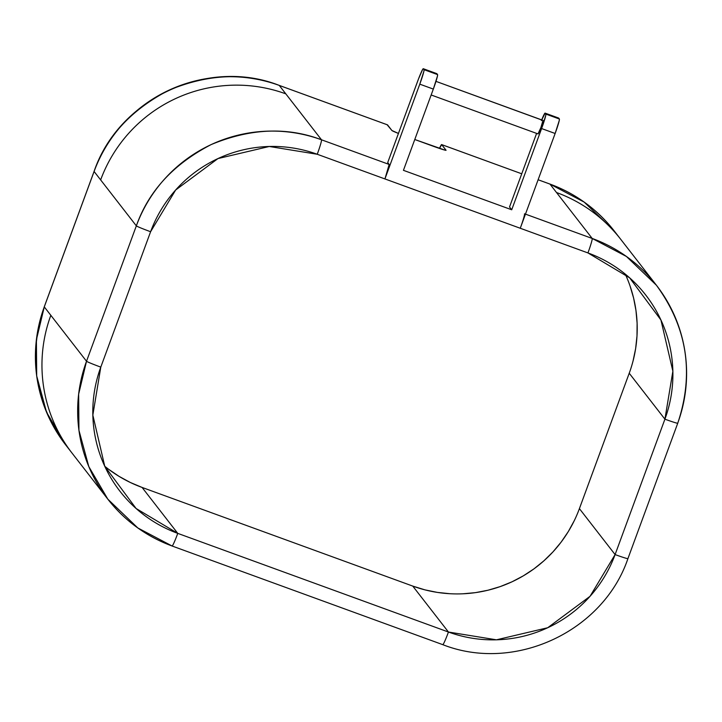 <?xml version="1.0" encoding="UTF-8"?>
<svg xmlns="http://www.w3.org/2000/svg" width="722" height="722" viewBox="0 0 722 722"><rect width="100%" height="100%" fill="white"/><g stroke="black" fill="none" stroke-linecap="round" stroke-linejoin="round"><path stroke-width="1.08" d="M542.962 120.357A7.22 0.505 -70 0 1 542.98 120.366A7.22 0.505 -70 0 1 542.998 120.375L540.877 127.614L538.016 133.913L431.16 94.979L538.016 133.913A7.22 0.505 -70 0 0 538.034 133.931A7.22 0.505 -70 0 0 540.931 127.469A7.22 0.505 -70 0 0 542.998 120.375L435.98 81.369L542.881 120.412M450.059 593.737L437.388 592.41L424.915 589.856L412.767 586.093L448.452 632.03L177.765 533.377A129.969 129.527 -37.8 0 1 100.791 367.119L150.6 231.726A129.969 129.527 -37.8 0 1 317.247 154.264L384.925 178.93L419.789 84.158L384.925 178.93L520.264 228.26L555.137 133.489L541.599 128.552L511.717 209.786L403.436 170.329L433.326 89.086L419.789 84.158L423.94 71.072L424.049 69.682L423.318 68.743L422.659 69.411L418.589 78.716L387.714 162.585L389.176 164.454L387.714 162.585L417.605 81.342A14.44 1.011 110 0 1 423.282 68.716A14.44 1.011 110 0 1 423.318 68.743L424.049 69.682L437.577 74.61L437.478 76L433.326 89.086L403.436 170.329L511.717 209.786L509.524 206.979L536.599 133.408L509.524 206.979L511.717 209.786L541.599 128.552L555.137 133.489L559.288 120.403L559.388 119.013L558.422 118.146M398.526 133.471L391.902 130.501L387.533 124.879L279.252 85.413L321.498 139.788L389.176 164.454L384.925 178.93L587.943 252.926A129.969 129.527 -37.8 0 1 664.917 419.175L615.099 554.577L579.405 508.631L629.223 373.238L579.405 508.631L615.099 554.577A129.969 129.527 -37.8 0 1 448.452 632.03L412.767 586.093L142.072 487.431L130.348 482.495L119.166 476.43L108.643 469.3M525.463 214.127L592.193 238.45L549.947 184.074L538.116 179.76L549.947 184.074L592.193 238.45A144.409 143.913 -37.8 0 1 656.415 285.244A144.409 143.913 -37.8 0 1 677.723 423.173A14.44 0.632 -159.8 0 1 677.741 423.227A14.44 0.632 -159.8 0 1 664.917 419.175L629.223 373.238L664.917 419.175A14.44 0.632 20.2 0 0 677.741 423.227C694.365 373.509 687.254 327.517 656.415 285.244L626.416 256.463L592.193 238.45L525.463 214.127M521.735 173.794L441.665 144.608L446.043 150.23L445.284 150.221L414.771 139.508L433.236 146.241A14.44 0.632 -159.8 0 0 446.061 150.284A14.44 0.632 -159.8 0 0 446.043 150.23L441.665 144.608L521.735 173.794L441.638 144.58A14.44 1.011 110 0 1 441.665 144.608L439.463 148.434A14.44 1.011 110 0 1 441.629 144.58M521.221 225.607L520.264 228.26L587.943 252.926L629.629 277.826L660.937 320.008L672.868 371.207L664.917 419.175L615.099 554.577L590.045 596.309L547.718 627.734L496.438 639.818L448.452 632.03L177.765 533.377L142.072 487.431L177.765 533.377A14.44 1.011 110 0 1 172.089 546.003A14.44 1.011 110 0 1 172.053 545.976A144.409 143.913 -37.8 0 1 107.84 499.182A144.409 143.913 -37.8 0 1 86.523 361.253L50.829 315.315L86.523 361.253L136.341 225.86L100.647 179.913L94.095 171.484L44.277 306.877L50.829 315.315A144.409 143.913 142.2 0 0 72.146 453.236A144.409 143.913 -37.8 0 1 50.829 315.315L44.277 306.877A144.409 143.913 142.2 0 0 65.594 444.797L46.56 412.217L36.696 375.972L36.398 339.782L44.277 306.877L94.095 171.484L136.341 225.86A144.409 143.913 -37.8 0 1 321.498 139.788L285.813 93.851A144.409 143.913 142.2 0 0 100.647 179.913A144.409 143.913 -37.8 0 1 285.813 93.851L279.252 85.413A144.409 143.913 142.2 0 0 94.095 171.484A14.44 0.632 -159.8 0 1 94.077 171.43L44.259 306.823A14.44 0.632 20.2 0 0 44.277 306.877M549.947 184.074A14.44 1.011 -70 0 0 549.911 184.047C575.741 193.622 597.157 209.227 614.16 230.869A144.409 143.913 142.2 0 0 549.947 184.074L584.17 202.088L614.16 230.869L620.721 239.307A144.409 143.913 142.2 0 0 556.5 192.512A144.409 143.913 -37.8 0 1 620.721 239.307L656.415 285.244M630.017 285.858L633.6 298.06L635.974 310.559L637.111 323.23L636.994 335.956L635.631 348.618L633.032 361.081M574.432 520.363L568.322 531.554L561.147 542.096L552.98 551.888L543.892 560.832L533.973 568.855L523.315 575.858L512.033 581.797L500.22 586.598L487.991 590.226L475.482 592.636L462.793 593.809M104.744 466.25A129.969 129.527 142.2 0 0 142.072 487.431L412.767 586.093A129.969 129.527 142.2 0 0 579.405 508.631M629.223 373.238A129.969 129.527 142.2 0 0 625.27 274.116M524.524 213.784A14.44 1.011 110 0 1 520.264 228.26L555.137 133.489A14.44 1.011 -70 0 0 559.388 119.013L558.666 118.074L545.128 113.137L545.859 114.076L545.76 115.466L541.599 128.552A14.44 1.011 110 0 0 545.859 114.076L559.388 119.013L545.859 114.076L545.128 113.137L558.666 118.074A14.44 1.011 -70 0 0 558.629 118.047A14.44 1.011 -70 0 0 558.575 118.038M541.383 120.628L545.128 113.137A14.44 1.011 110 0 1 545.128 113.137L558.629 118.047M436.855 73.671L437.577 74.61L436.855 73.671L423.318 68.743L436.855 73.671A14.44 1.011 -70 0 0 436.819 73.644A14.44 1.011 -70 0 0 436.765 73.644M541.681 119.888A14.44 1.011 110 0 1 545.092 113.11M419.789 84.158L433.326 89.086A14.44 1.011 -70 0 0 437.577 74.61L424.049 69.682A14.44 1.011 110 0 1 419.789 84.158M398.436 133.444A14.44 0.632 -159.8 0 1 391.902 130.501L387.29 124.951M538.116 179.751L549.911 184.047A14.44 1.011 -70 0 0 549.866 184.047M94.095 171.484C106.342 136.756 131.296 109.663 168.957 90.187C208.116 73.951 244.884 72.362 279.252 85.413L387.533 124.879A14.44 1.011 -70 0 0 387.497 124.852A14.44 1.011 -70 0 0 387.452 124.852M94.077 171.43C118.832 98.409 207.566 57.164 279.215 85.386A14.44 1.011 110 0 1 279.252 85.413M587.943 252.926A14.44 1.011 -70 0 0 592.193 238.45A14.44 1.011 110 0 1 587.943 252.926M627.923 558.629A14.44 0.632 -159.8 0 1 615.099 554.577A14.44 0.632 20.2 0 0 627.923 558.62L677.741 423.227M448.452 632.03A14.44 1.011 110 0 1 442.785 644.665A14.44 1.011 -70 0 0 442.785 644.665A14.44 1.011 -70 0 0 448.452 632.03M627.923 558.62C603.168 631.642 514.434 672.886 442.785 644.665L172.089 546.003A14.44 1.011 -70 0 0 177.765 533.377L136.079 508.478L104.762 466.295L92.84 415.096L100.791 367.119A14.44 0.632 -159.8 0 1 86.523 361.253L78.644 394.158L78.951 430.348L88.806 466.592L107.84 499.182L137.83 527.962L172.053 545.976M136.341 225.86L86.523 361.253A14.44 0.632 20.2 0 0 100.791 367.119L150.6 231.726A14.44 0.632 -159.8 0 1 136.341 225.86A14.44 0.632 20.2 0 0 150.6 231.726L175.663 189.994L217.981 158.569L269.261 146.485L317.247 154.264A14.44 1.011 -70 0 0 321.498 139.788C287.13 126.738 250.363 128.326 211.203 144.562C173.542 164.038 148.588 191.131 136.341 225.86M317.247 154.264L384.925 178.93A14.44 1.011 -70 0 0 389.176 164.454L321.498 139.788A14.44 1.011 110 0 1 317.247 154.264M44.259 306.823C27.635 356.542 34.746 402.533 65.594 444.797L107.84 499.182C124.843 520.824 146.259 536.428 172.089 546.003M542.98 120.366L435.989 81.369M436.819 73.644L423.282 68.716M387.497 124.852L279.215 85.386"/></g></svg>
